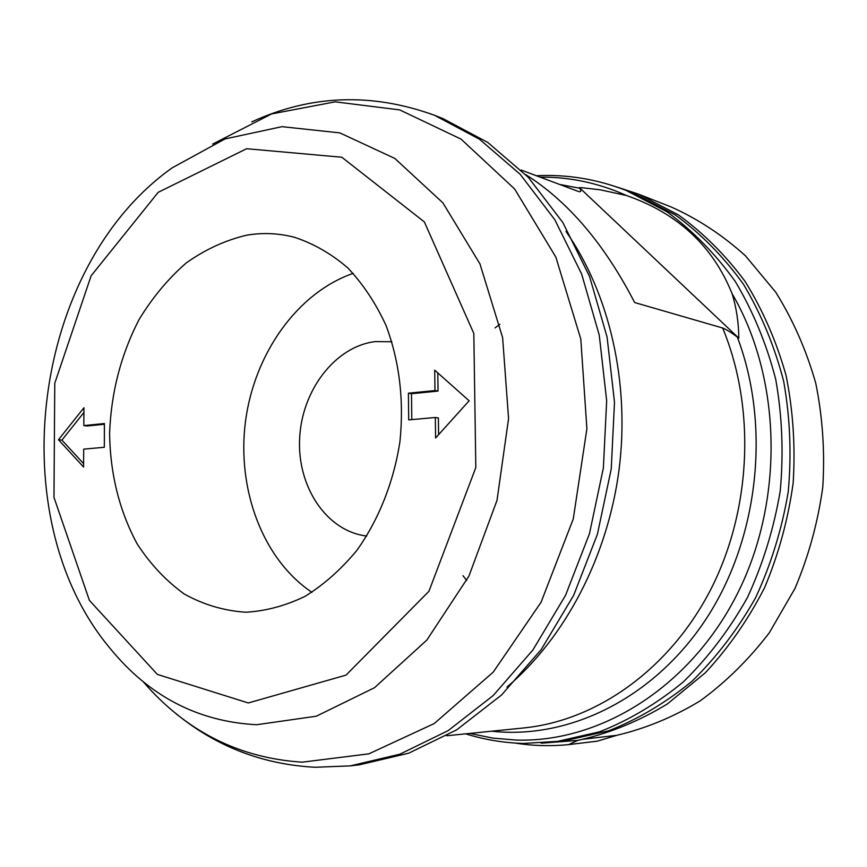 <?xml version="1.0" encoding="UTF-8"?>
<svg xmlns="http://www.w3.org/2000/svg" width="867" height="867" viewBox="0 0 867 867"><rect width="100%" height="100%" fill="white"/><g stroke="black" fill="none" stroke-linecap="round" stroke-linejoin="round"><path stroke-width="1.3" d="M469.134 400.792L434.714 370.155L434.974 390.551L408.4 393.195L408.704 419.888L435.321 417.493L435.592 437.987L469.134 400.792M246.911 235.152C225.442 240.17 205.154 249.479 186.047 263.102C168.003 278.871 152.332 297.717 139.023 319.63C120.871 354.82 111.063 392.827 109.589 433.641C110.261 474.357 119.483 511.151 137.235 544.021C150.381 564.179 166.041 580.836 184.205 593.971C203.517 604.722 224.098 610.812 245.957 612.232C265.952 611.04 285.666 605.73 305.119 596.312C324.02 584.586 341.295 569.251 356.922 550.296C378.76 519.669 393.759 481.944 399.947 441.563C404.12 400.142 399.481 361.441 386.032 325.472C375.747 303.157 362.959 283.932 347.656 267.773C331.248 253.717 313.54 243.562 294.509 237.309C278.762 233.201 262.896 232.486 246.911 235.152M83.59 467.042L58.479 439.753L83.926 407.761L83.828 425.589L104.419 423.54L104.311 447.285L83.687 449.139L83.59 467.042M638.459 194.121L678.276 214.81C703.31 232.93 725.625 255.212 745.23 281.656C762.862 310.18 776.485 341.479 786.087 375.563C793.121 410.709 795.472 446.592 793.142 483.201C788.081 519.571 778.566 554.403 764.575 587.696C748.264 619.493 728.529 647.833 705.391 672.716L667.384 703.939C640.041 720.585 611.69 732.387 582.342 739.334L577.79 740.385L568.579 744.623L597.179 741.187L616.86 735.303C645.612 728.529 673.366 717.063 700.113 700.915C725.82 682.188 748.893 659.462 769.343 632.737L794.996 588.4C808.618 556.202 817.874 522.508 822.761 487.341C824.994 451.935 822.664 417.222 815.749 383.192C806.332 350.192 792.98 319.847 775.705 292.168L745.468 255.819C722.579 235.141 697.783 218.852 671.08 206.942L638.459 194.121L615.971 186.708M568.579 744.623C550.708 746.357 533.118 745.869 515.811 743.171M525.727 174.625C568.167 201.426 604.472 244.071 634.655 302.54L722.644 328.008C726.47 329.558 731.369 332.581 737.318 337.068L738.825 338.173C738.651 322.513 736.408 307.677 732.095 293.675C781.676 378.5 784.527 500.216 737.405 593.689C690.251 687.271 600.538 742.64 516.32 740.082L492.781 738.088L469.806 733.417M521.219 170.073L578.885 191.64C581.161 191.986 581.443 190.859 579.741 188.247L579.373 187.597L582.884 187.836L600.17 189.786L626.57 195.541C677.712 213.304 712.88 246.011 732.095 293.675M350.322 765.875L399.871 754.192L448.152 730.632L493.182 695.551L532.956 649.903L565.587 595.239L589.462 533.714L603.378 467.909L606.672 400.738L599.26 335.15L581.627 273.983L554.804 219.709L520.189 174.31L479.494 139.24L434.562 115.311L442.972 118.606L487.753 142.426L528.296 177.312L562.781 222.429L589.517 276.356L607.095 337.111L614.497 402.234L611.246 468.928L597.406 534.256L573.661 595.336L541.192 649.611L501.592 694.955L456.757 729.797L408.66 753.206L359.296 764.835L350.322 765.875L315.111 767.273C262.235 764.423 215.601 746.314 175.21 712.956M391.895 341.761L375.313 341.598C335.182 346.356 301.662 390.453 299.624 438.669C297.153 486.896 326.729 531.395 366.73 536.034M738.825 338.173L579.373 187.597M353.205 273.365C297.24 292.775 254.259 353.79 245.469 421.568C236.713 489.335 262.723 559.291 311.903 592.313M435.321 417.493L438.388 417.959L438.604 434.649M437.802 372.897L438.041 391.082L411.5 393.716L411.803 419.617M411.5 393.716L408.4 393.195M438.041 391.082L434.974 390.551M83.611 463.65L61.915 440.111L58.479 439.753M61.915 440.111L83.893 412.508M104.419 424.277L87.242 425.979L83.828 425.589M248.32 702.964L157.382 674.418L89.42 600.419L53.971 497.387L54.773 383.257L91.111 275.825L158.184 192.333L246.651 148.712L341.836 157.241L424.364 221.93L473.815 333.437L475.82 467.53L428.948 591.272L346.02 675.122L248.32 702.964M577.79 740.385L541.192 743.203M737.318 337.068C770.947 425.675 758.777 537.973 706.67 618.117C654.412 698.303 569.034 739.811 491.654 731.195M559.616 184.443L579.741 188.247M466.695 580.457L462.989 575.688M495.068 327.932L499.869 324.269M554.544 742.065L599.541 731.813C629.16 720.152 657.099 703.505 683.359 681.874C708.144 657.598 729.505 629.475 747.462 597.482C763.025 563.778 773.96 528.22 780.257 490.82C783.692 453.04 782.186 415.867 775.716 379.312C766.504 343.809 753 311.155 735.216 281.374C715.34 253.771 692.56 230.557 666.886 211.732L625.985 190.361L634.72 193.785L675.426 215.038C700.959 233.732 723.62 256.773 743.398 284.17C761.085 313.713 774.513 346.096 783.681 381.307C790.119 417.558 791.636 454.406 788.233 491.849C781.991 528.924 771.131 564.168 755.677 597.591C737.839 629.301 716.608 657.186 691.974 681.256C665.878 702.703 638.09 719.22 608.634 730.794L563.864 740.971L523.56 743.452C503.651 742.867 484.339 739.659 465.633 733.84M540.108 177.15C569.673 176.868 598.49 182.991 626.57 195.541M722.644 328.008C755.851 407.88 751.451 509.948 710.702 589.593C669.747 669.194 596.789 720.596 524.058 727.912L446.711 735.758M565.988 231.424C609.534 293.815 630.157 382.726 619.027 469.936C607.572 557.102 564.991 637.83 506.978 687.076M212.632 144.085L271.599 113.924L335.139 101.84L399.687 109.892L461.038 139.099L514.608 188.952L555.834 257.065L580.803 339.051L586.894 428.775L573.26 518.975L541.051 602.272L493.258 672.098L434.215 723.566L368.876 753.835L302.225 762.169C238.902 758.094 185.841 731.217 143.033 681.527M256.665 724.725C197.99 721.658 149.135 696.223 110.098 648.386C-0.108 516.949 32.296 266.765 172.338 167.743L225.073 138.915L281.992 126.669L339.842 132.889L394.832 158.444L442.874 202.835L479.95 263.882L502.622 337.631L508.571 418.598L497.019 500.302L468.917 576.121L426.824 640.106L374.501 687.715L316.303 716.207L256.665 724.725M582.342 739.334L616.86 735.303M625.985 190.361C596.659 179.057 566.78 174.18 536.359 175.741M434.562 115.311C371.835 92.52 310.895 94.709 251.744 121.889"/></g></svg>
